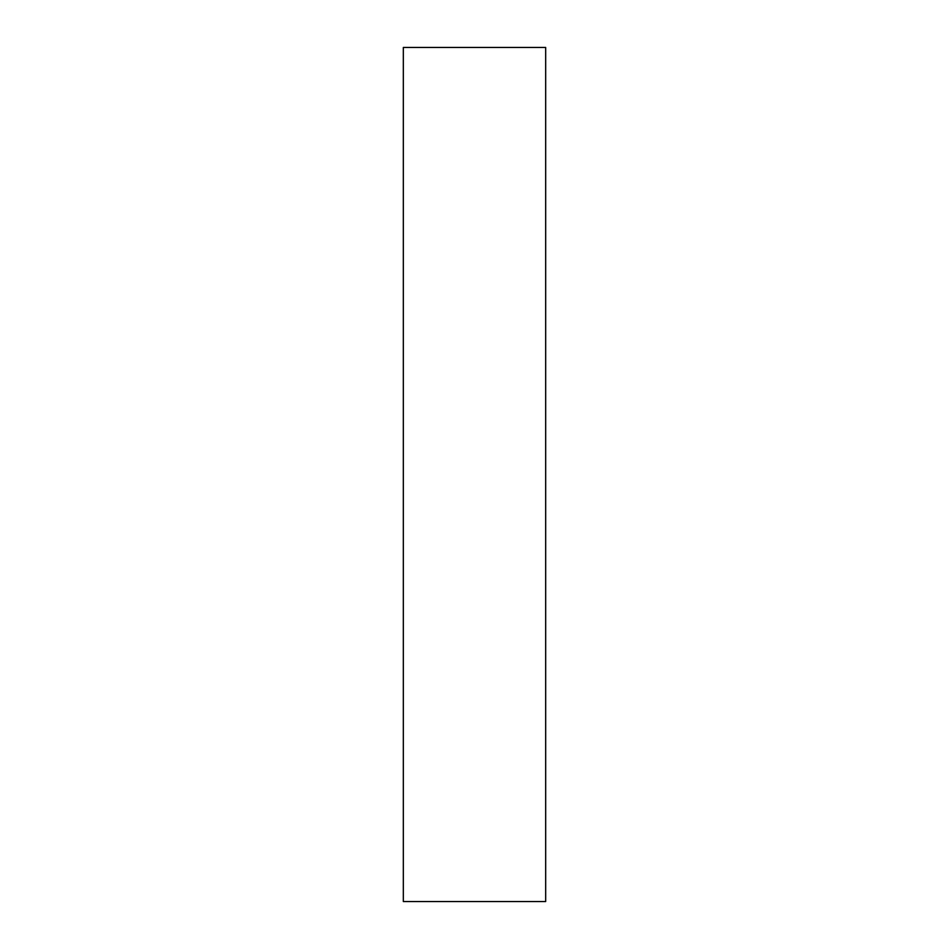 <?xml version="1.0" encoding="UTF-8"?>
<svg xmlns="http://www.w3.org/2000/svg" width="949" height="949" viewBox="0 0 949 949"><rect width="100%" height="100%" fill="white"/><g stroke="black" fill="none" stroke-linecap="round" stroke-linejoin="round"><path stroke-width="1.42" d="M545.675 901.55L545.675 47.45L403.325 47.45L403.325 901.55L545.675 901.55"/></g></svg>
